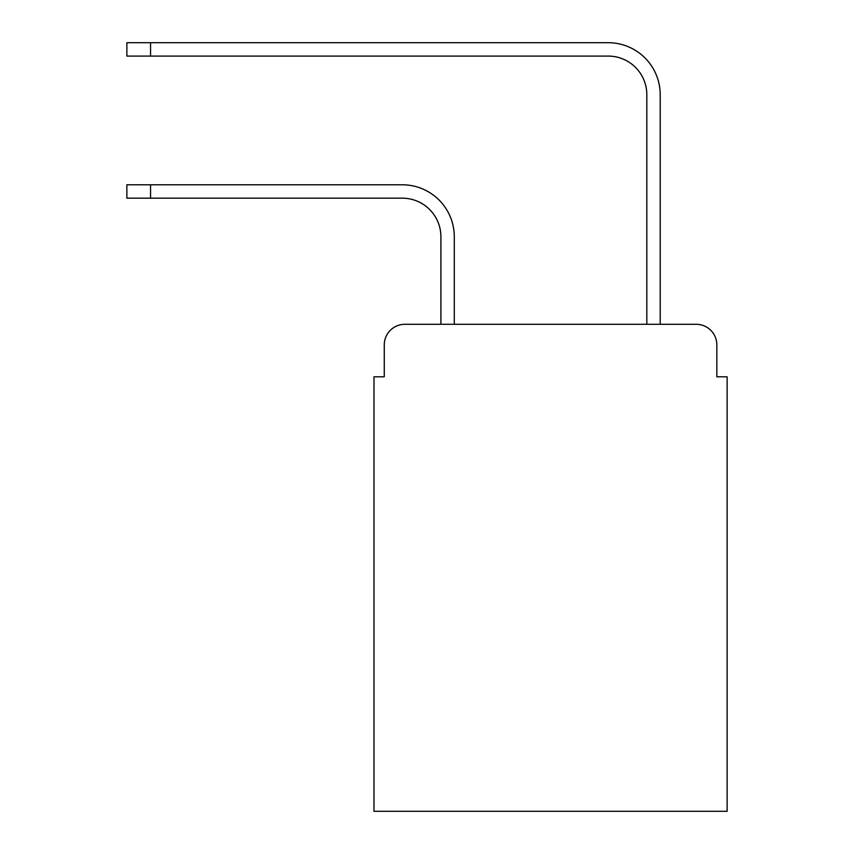 <?xml version="1.0" encoding="UTF-8"?>
<svg xmlns="http://www.w3.org/2000/svg" width="854" height="854" viewBox="0 0 854 854"><rect width="100%" height="100%" fill="white"/><g stroke="black" fill="none" stroke-linecap="round" stroke-linejoin="round"><path stroke-width="1.28" d="M384.268 344.888L384.268 376.806L384.268 344.888A20.592 20.592 0 0 1 404.86 324.296L440.899 324.296L440.899 236.782A38.611 38.611 0 0 0 402.287 198.171A38.611 38.611 -21 0 1 440.899 236.782A38.611 38.611 -21 0 0 402.287 198.171A38.611 38.611 -21 0 1 440.899 236.782A38.611 38.611 -21 0 0 402.287 198.171A38.611 38.611 -21 0 1 440.899 236.782A38.611 38.611 -21 0 0 402.287 198.171A38.611 38.611 -21 0 1 440.899 236.782A38.611 38.611 -21 0 0 402.287 198.171A38.611 38.611 -21 0 1 440.899 236.782A38.611 38.611 -21 0 0 402.287 198.171A38.611 38.611 -21 0 1 440.899 236.782A38.611 38.611 -21 0 0 402.287 198.171A38.611 38.611 -21 0 1 440.899 236.782A38.611 38.611 -21 0 0 402.287 198.171A38.611 38.611 -21 0 1 440.899 236.782A38.611 38.611 -21 0 0 402.287 198.171A38.611 38.611 -21 0 1 440.899 236.782A38.611 38.611 -21 0 0 402.287 198.171A38.611 38.611 -21 0 1 440.899 236.782A38.611 38.611 -21 0 0 402.287 198.171A38.611 38.611 -21 0 1 440.899 236.782A38.611 38.611 -21 0 0 402.287 198.171A38.611 38.611 -21 0 1 440.899 236.782A38.611 38.611 -21 0 0 402.287 198.171L126.872 198.171L126.872 184.784L150.55 184.784L150.55 198.171M716.837 376.806L716.837 344.888L716.837 376.806L727.128 376.806L727.128 811.3L373.977 811.3L373.977 376.806L384.268 376.806M716.837 344.888A20.592 20.592 0 0 0 696.245 324.296L404.86 324.296M150.55 184.784L402.287 184.784A51.998 51.998 159 0 1 454.285 236.782L454.285 324.296L646.82 324.296L646.82 94.698A38.611 38.611 0 0 0 608.208 56.086A38.611 38.611 21 0 1 646.82 94.698A38.611 38.611 21 0 0 608.208 56.086A38.611 38.611 21 0 1 646.82 94.698A38.611 38.611 21 0 0 608.208 56.086A38.611 38.611 21 0 1 646.82 94.698A38.611 38.611 21 0 0 608.208 56.086A38.611 38.611 21 0 1 646.82 94.698A38.611 38.611 21 0 0 608.208 56.086A38.611 38.611 21 0 1 646.82 94.698A38.611 38.611 21 0 0 608.208 56.086A38.611 38.611 21 0 1 646.82 94.698A38.611 38.611 21 0 0 608.208 56.086A38.611 38.611 21 0 1 646.82 94.698A38.611 38.611 21 0 0 608.208 56.086A38.611 38.611 21 0 1 646.82 94.698A38.611 38.611 21 0 0 608.208 56.086A38.611 38.611 21 0 1 646.82 94.698A38.611 38.611 21 0 0 608.208 56.086A38.611 38.611 21 0 1 646.82 94.698A38.611 38.611 21 0 0 608.208 56.086A38.611 38.611 21 0 1 646.82 94.698A38.611 38.611 21 0 0 608.208 56.086A38.611 38.611 21 0 1 646.82 94.698A38.611 38.611 21 0 0 608.208 56.086L126.872 56.086L126.872 42.7L150.55 42.7L150.55 56.086M660.206 324.296L660.206 94.698L660.206 324.296L660.206 94.698L660.206 324.296L660.206 94.698L660.206 324.296L660.206 94.698L660.206 324.296L660.206 94.698L660.206 324.296L660.206 94.698L660.206 324.296L660.206 94.698L660.206 324.296L660.206 94.698L660.206 324.296L660.206 94.698L660.206 324.296L660.206 94.698L660.206 324.296L660.206 94.698L660.206 324.296L660.206 94.698L660.206 324.296L696.245 324.296M660.206 94.698A51.998 51.998 -159 0 0 608.208 42.7L150.55 42.7"/></g></svg>
